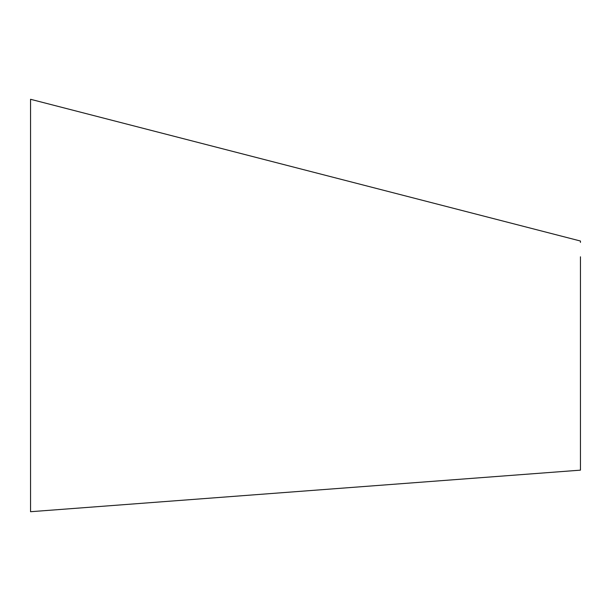 <?xml version="1.0" encoding="UTF-8"?>
<svg xmlns="http://www.w3.org/2000/svg" width="611" height="611" viewBox="0 0 611 611"><rect width="100%" height="100%" fill="white"/><g stroke="black" fill="none" stroke-linecap="round" stroke-linejoin="round"><path stroke-width="0.92" d="M580.45 242.414L580.45 241.024L30.55 99.288L30.55 511.713L580.45 470.149L580.45 256.796M580.45 468.759L580.45 454.836"/></g></svg>
